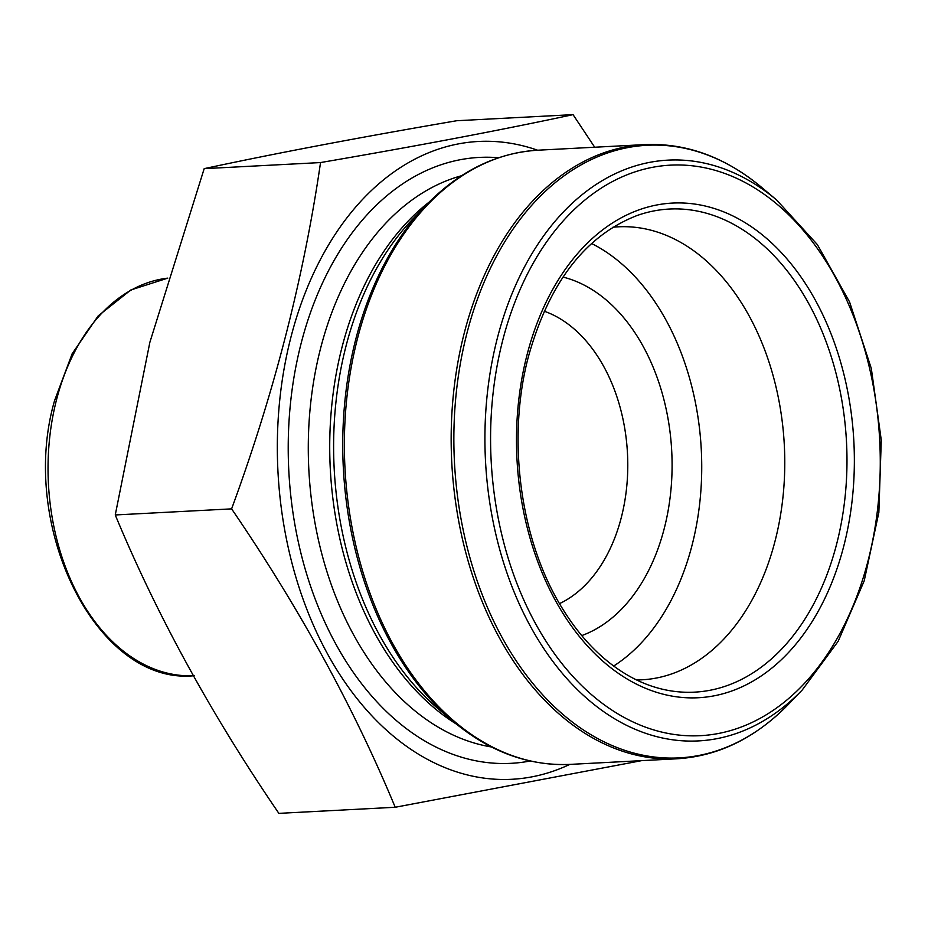<?xml version="1.0" encoding="UTF-8"?>
<svg xmlns="http://www.w3.org/2000/svg" width="928" height="928" viewBox="0 0 928 928"><rect width="100%" height="100%" fill="white"/><g stroke="black" fill="none" stroke-linecap="round" stroke-linejoin="round"><path stroke-width="1.39" d="M320.531 162.562L204.183 168.652C275.372 153.364 359.542 137.39 456.704 120.733L573.052 114.643C501.851 129.932 417.681 145.905 320.531 162.562C303.781 277.646 274.143 393.089 231.606 508.869C299.118 607.654 353.661 707.124 395.212 807.267L641.666 760.635M594.697 147.227L573.052 114.643M204.183 168.652L149.86 342.328L115.258 514.959L231.606 508.869M115.258 514.959C156.82 615.113 211.352 714.572 278.864 813.357L395.212 807.267M562.983 277.078A183.326 124.851 -93 0 1 671.721 451.136A183.326 124.851 -93 0 1 581.752 635.587M559.514 603.618A151.983 103.507 87 0 0 627.479 453.444A151.983 103.507 87 0 0 544.202 311.205M569.792 764.405A319.336 217.477 -93 0 1 340.762 676.002A319.336 217.477 -93 0 1 290.87 337.421A319.336 217.477 -93 0 1 537.625 150.22M612.84 227.256A226.792 154.454 -93 0 1 618.222 226.826A226.792 154.454 -93 0 1 784.322 445.231A226.792 154.454 -93 0 1 641.944 679.795A226.792 154.454 -93 0 1 636.538 679.934M591.542 243.472A226.792 154.454 -93 0 1 701.278 449.581A226.792 154.454 -93 0 1 613.663 666.026M456.425 724.095A289.176 196.933 -93 0 1 341.98 347.362A289.176 196.933 -93 0 1 429.096 202.142M491.422 746.97A289.176 196.933 -93 0 1 320.543 348.487A289.176 196.933 -93 0 1 461.506 175.74M530.224 760.995A303.375 206.608 -93 0 1 335.994 644.38A303.375 206.608 -93 0 1 301.078 343.569A303.375 206.608 -93 0 1 498.638 157.737M345.947 346.364A291.079 198.232 -93 0 1 413.018 218.788L426.416 204.868A306.716 208.881 -93 0 0 355.749 339.3A306.716 208.881 -93 0 0 453.479 721.671L438.7 709.224A291.079 198.232 -93 0 1 345.947 346.364M464.197 333.291A307.516 209.426 -93 0 1 644.832 144.606C686.291 142.842 725.197 157.087 761.552 187.317A306.716 208.881 87 0 0 466.865 333.477A306.716 208.881 87 0 0 537.985 689.527A306.716 208.881 87 0 0 788.614 704.12C755.612 737.98 718.411 756.204 676.988 758.791A307.516 209.426 -93 0 1 464.197 333.291M644.832 144.606L538.043 150.197A307.516 209.426 87 0 0 357.408 338.882A307.516 209.426 87 0 0 570.198 764.382L676.988 758.791M776.62 199.996L817.371 244.609L849.584 301.96L871.322 368.52L881.275 440.162L878.851 512.453L864.188 580.905L838.146 641.318L802.279 689.933A290.777 198.024 -93 0 1 564.676 676.106A290.777 198.024 -93 0 1 497.246 338.558A290.777 198.024 -93 0 1 776.62 199.996L761.552 187.317M526.988 355.053A247.66 168.664 -93 0 1 815.422 300.324A247.66 168.664 -93 0 1 713.852 695.872A247.66 168.664 -93 0 1 526.988 355.053M502.686 340.425A285.662 194.544 87 0 0 718.214 733.526A285.662 194.544 87 0 0 835.362 277.298A285.662 194.544 87 0 0 502.686 340.425M661.873 689.075A241.883 164.72 87 0 0 846.498 441.983A241.883 164.72 87 0 0 637.084 215.516C585.301 235.654 549.074 282.727 528.392 356.746C506.363 439.675 520.446 542.056 563.018 609.452C573.956 627.119 586.264 642.199 599.94 654.716C619.324 672.324 639.972 683.785 661.873 689.075M194.393 675.688C97.034 686.047 18.038 526.524 54.532 400.745L72.152 353.765L98.182 315.88L130.848 289.965L167.794 278.133A199.288 135.72 87 0 0 56.48 399.933A199.288 135.72 87 0 0 193.326 675.735M802.279 689.933L788.614 704.12M570.198 764.382C528.74 766.145 489.833 751.9 453.479 721.671M538.043 150.197C496.619 152.784 459.418 171.007 426.416 204.868"/></g></svg>
